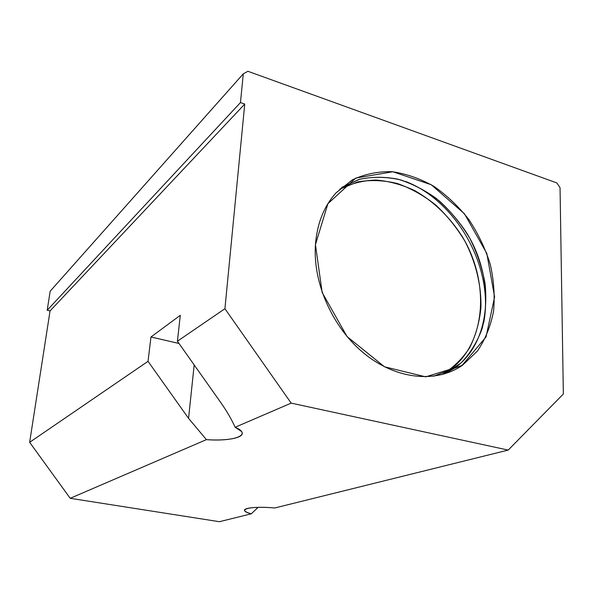 <?xml version="1.0" encoding="UTF-8"?>
<svg xmlns="http://www.w3.org/2000/svg" width="593" height="593" viewBox="0 0 593 593"><rect width="100%" height="100%" fill="white"/><g stroke="black" fill="none" stroke-linecap="round" stroke-linejoin="round"><path stroke-width="0.89" d="M560.044 187.692L563.35 394.004L508.194 450.08L291.163 403.121L224.925 308.716L244.746 104.057L50.057 310.917L29.65 442.311L148.035 361.322L150.97 336.972L179.004 343.473L150.97 336.972L180.302 315.313L150.97 336.972L148.035 361.322L29.65 442.311L70.211 498.305L206.401 439.635L188.559 418.354L148.035 361.322L188.559 418.354L194.178 364.932L188.559 418.354L206.401 439.635L70.211 498.305L219.417 521.707L251.299 513.797C235.117 509.765 250.231 505.599 274.692 507.993L508.194 450.08L274.692 507.993C257.57 506.348 242.292 507.875 244.724 510.788C245.428 511.789 247.622 512.789 251.299 513.797L219.417 521.707L70.211 498.305L29.65 442.311L50.057 310.917L47.195 310.258L50.175 291.207L243.293 73.821L240.461 102.574L244.746 104.057L224.925 308.716L177.411 341.22L224.925 308.716L291.163 403.121L235.147 427.249L291.163 403.121L508.194 450.08L563.35 394.004L560.044 187.692L556.864 182.94L247.926 71.293L556.864 182.94L560.044 187.692M180.302 315.313L177.411 341.22L220.692 402.432C226.696 410.964 231.515 419.236 235.147 427.249C252.989 434.788 234.509 441.778 206.401 439.635C228.475 441.214 246.325 437.375 241.484 431.445L235.147 427.249C231.515 419.236 226.696 410.964 220.692 402.432L177.411 341.22L180.302 315.313M258.074 507.341L251.299 513.797L258.074 507.341M247.926 71.293L243.293 73.821L247.926 71.293M315.446 244.605L327.907 203.688L355.889 178.033L392.833 171.755L431.304 184.764L464.452 213.791L486.816 253.441L494.599 296.974L486.038 336.906L461.843 365.681L425.737 376.844L384.523 366.808L347.098 336.602L322.162 292.505L315.446 244.605C312.689 283.543 333.125 328.841 365.251 354.347C397.384 379.92 436.841 383.204 462.644 365.132L477.424 351.041C485.274 339.404 490.648 326.165 493.546 311.318C494.962 295.937 493.858 280.244 490.233 264.233C485.237 248.423 478.121 233.538 468.878 219.588C458.597 206.497 446.929 195.416 433.883 186.335C420.296 178.663 406.361 173.786 392.077 171.688C377.926 171.34 364.658 174.083 352.272 179.924L336.127 192.777C324.037 206.105 317.144 223.376 315.446 244.605M50.175 291.207L47.195 310.258L240.461 102.574L243.293 73.821L50.175 291.207M47.195 310.258L50.057 310.917L244.746 104.057L240.461 102.574L47.195 310.258M341.664 187.395L358.995 179.457C371.589 176.67 384.575 176.581 397.955 179.182C411.253 183.259 423.951 189.627 436.055 198.284C447.559 208.076 457.655 219.447 466.357 232.382C495.585 279.029 491.738 342.272 454.305 368.312L444.454 373.924L461.028 362.968C470.36 353.265 477.432 341.687 482.242 328.226C485.645 314.031 486.594 299.154 485.096 283.595C482.22 267.992 477.135 252.914 469.841 238.349C461.421 224.399 451.392 212.049 439.739 201.286C427.39 191.702 414.299 184.556 400.483 179.857C386.54 176.736 372.967 176.529 359.781 179.234L341.664 187.395M405.612 181.465C457.203 201.16 494.525 268.896 483.621 323.029C494.525 268.896 457.203 201.16 405.612 181.465M339.633 189.234L357.609 181.94C370.595 179.701 383.886 180.235 397.48 183.541C410.927 188.344 423.647 195.46 435.625 204.896C446.929 215.444 456.669 227.512 464.86 241.092C475.808 262.188 481.442 285.263 480.945 307.559C479.5 322.147 475.734 335.542 469.649 347.743C462.295 358.958 453.015 367.927 441.807 374.665L449.168 370.269C486.075 344.637 490.418 282.779 462.258 236.585C449.924 217.179 433.527 201.235 414.826 190.672C402.054 184.668 389.112 181.124 375.992 180.035C363.042 180.45 350.923 183.519 339.633 189.234M462.644 365.132L454.305 368.312M449.168 370.269L433.401 376.273M244.82 509.617L244.724 510.788"/></g></svg>

